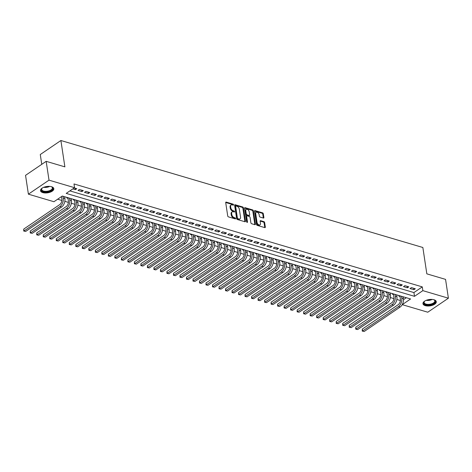 <?xml version="1.0" encoding="UTF-8"?>
<svg xmlns="http://www.w3.org/2000/svg" width="472" height="472" viewBox="0 0 472 472"><rect width="100%" height="100%" fill="white"/><g stroke="black" fill="none" stroke-linecap="round" stroke-linejoin="round"><path stroke-width="0.71" d="M233.552 204.76A0.596 0.372 55.8 0 0 233.026 204.11L226.235 202.099A0.85 0.531 55.8 0 0 225.87 202.14A0.85 0.531 55.8 0 0 225.71 202.653L227.722 215.952A0.85 0.531 55.8 0 0 228.472 216.884L235.262 218.89A0.596 0.372 55.8 0 0 235.103 217.852L234.224 217.592A2.714 1.699 55.8 0 1 231.823 214.624L231.658 213.515A2.714 1.699 55.8 0 1 232.171 211.875A2.714 1.699 55.8 0 1 233.345 211.757L234.218 212.017A0.596 0.372 55.8 0 0 234.065 210.978L233.186 210.718A2.714 1.699 55.8 0 1 230.784 207.751L230.613 206.642A2.714 1.699 55.8 0 1 231.132 205.001A2.714 1.699 55.8 0 1 232.301 204.883L233.18 205.143A0.596 0.372 55.8 0 0 233.552 204.76M232.985 205.084A0.596 0.372 55.8 0 0 232.466 204.488L225.699 202.488M235.062 218.831A0.596 0.372 55.8 0 0 234.549 218.229L233.669 217.97L234.224 217.592M234.023 211.957A0.596 0.372 55.8 0 0 233.504 211.362L232.631 211.102L233.186 210.718M425.284 305.655A6.744 3.192 -8.6 0 1 422.959 303.708A6.744 3.192 -8.6 0 1 426.617 300.18A6.744 3.192 -8.6 0 1 433.974 299.75A6.744 3.192 -8.6 0 1 436.293 301.691A6.744 3.192 -8.6 0 1 432.641 305.225A6.744 3.192 -8.6 0 1 425.284 305.655M42.822 192.617A6.744 3.192 -8.6 0 1 40.498 190.67A6.744 3.192 -8.6 0 1 44.156 187.142A6.744 3.192 -8.6 0 1 51.513 186.711A6.744 3.192 -8.6 0 1 53.832 188.653A6.744 3.192 -8.6 0 1 50.179 192.187A6.744 3.192 -8.6 0 1 42.822 192.617M263.352 218.046A0.85 0.531 55.8 0 0 263.718 218.011A0.85 0.531 55.8 0 0 263.877 217.498L263.311 213.763A0.85 0.531 55.8 0 0 262.562 212.837L255.022 210.606A0.85 0.531 55.8 0 0 254.656 210.648A0.85 0.531 55.8 0 0 254.496 211.161L256.508 224.46A0.85 0.531 55.8 0 0 257.258 225.392L264.798 227.616A0.85 0.531 55.8 0 0 265.164 227.581A0.85 0.531 55.8 0 0 265.323 227.067L264.644 222.56A0.85 0.531 55.8 0 0 263.895 221.633L260.668 220.678A0.85 0.531 55.8 0 0 260.302 220.713A0.85 0.531 55.8 0 0 260.137 221.226L260.479 223.462A2.272 1.422 55.8 0 1 260.042 224.837A2.272 1.422 55.8 0 1 258.278 224.507A2.272 1.422 55.8 0 1 257.057 222.454L255.735 213.698A2.272 1.422 55.8 0 1 256.166 212.323A2.272 1.422 55.8 0 1 257.93 212.654A2.272 1.422 55.8 0 1 259.152 214.707L259.37 216.164A0.85 0.531 55.8 0 0 260.125 217.096L263.352 218.046M28.397 194.169L25.547 175.342L46.167 161.335L64.882 166.864L60.894 140.514L422.853 247.493L426.836 273.843L445.556 279.377L448.4 298.198L427.785 312.21L402.232 304.658L410.587 298.977L62.304 196.039L53.95 201.721L28.397 194.169L49.011 180.156L74.564 187.708L66.204 193.39L414.493 296.327L422.847 290.646L448.4 298.198M46.167 161.335L49.011 180.156M69.891 190.883L413.92 292.563L422.281 286.882L73.992 183.944L74.564 187.708M422.281 286.882L422.847 290.646M243.44 207.892A0.85 0.531 55.8 0 0 242.691 206.966L235.15 204.736A0.85 0.531 55.8 0 0 234.785 204.771A0.85 0.531 55.8 0 0 234.619 205.285L236.631 218.589A0.85 0.531 55.8 0 0 237.387 219.515L244.927 221.746A0.85 0.531 55.8 0 0 245.292 221.71A0.85 0.531 55.8 0 0 245.452 221.197L243.44 207.892L242.885 208.27A0.85 0.531 55.8 0 0 242.13 207.344L234.613 205.119M245.086 207.674L252.626 209.898A0.85 0.531 55.8 0 1 253.375 210.831L255.387 224.129A0.85 0.531 55.8 0 1 255.228 224.642A0.85 0.531 55.8 0 1 254.862 224.684L251.635 223.728A0.85 0.531 55.8 0 1 250.886 222.802L250.066 217.403A0.85 0.531 55.8 0 0 249.316 216.477L247.175 215.846A0.85 0.531 55.8 0 0 246.809 215.881A0.85 0.531 55.8 0 0 246.649 216.394L247.499 222.011A0.596 0.372 55.8 0 1 246.602 221.746L244.561 208.223A0.85 0.531 55.8 0 1 244.72 207.709A0.85 0.531 55.8 0 1 245.086 207.674L244.549 208.034M399.495 295.696L398.869 296.127L400.008 296.463M392.987 293.773L392.356 294.203L393.495 294.54M386.479 291.849L385.848 292.28L386.987 292.616M379.966 289.926L379.335 290.357L380.473 290.693M373.458 288.003L372.827 288.427L373.966 288.764M366.945 286.079L366.319 286.504L367.458 286.84M360.437 284.156L359.806 284.581L360.944 284.917M353.929 282.226L353.298 282.657L354.437 282.993M347.416 280.303L346.784 280.734L347.929 281.07M340.908 278.38L340.277 278.81L341.415 279.147M334.394 276.456L333.769 276.887L334.908 277.223M327.887 274.533L327.255 274.964L328.394 275.3M321.379 272.609L320.748 273.04L321.886 273.377M314.865 270.686L314.234 271.111L315.379 271.447M308.358 268.763L307.726 269.188L308.865 269.524M301.85 266.839L301.219 267.264L302.357 267.6M295.336 264.91L294.705 265.341L295.844 265.677M288.829 262.987L288.197 263.417L289.336 263.754M282.315 261.063L281.69 261.494L282.828 261.83M275.807 259.14L275.176 259.57L276.315 259.907M269.3 257.216L268.668 257.647L269.807 257.983M262.786 255.293L262.155 255.724L263.293 256.06M256.278 253.37L255.647 253.794L256.786 254.131M249.765 251.446L249.139 251.871L250.278 252.207M243.257 249.523L242.626 249.948L243.764 250.284M236.749 247.593L236.118 248.024L237.257 248.36M230.236 245.67L229.604 246.101L230.749 246.437M223.728 243.747L223.097 244.177L224.235 244.514M217.214 241.823L216.589 242.254L217.728 242.59M210.707 239.9L210.075 240.331L211.214 240.667M204.199 237.976L203.568 238.407L204.706 238.743M197.685 236.053L197.054 236.478L198.199 236.814M191.178 234.13L190.546 234.554L191.685 234.891M184.67 232.206L184.039 232.631L185.177 232.967M178.156 230.277L177.525 230.708L178.664 231.044M171.649 228.354L171.017 228.784L172.156 229.121M165.135 226.43L164.51 226.861L165.648 227.197M158.627 224.507L157.996 224.938L159.135 225.274M152.12 222.583L151.488 223.014L152.627 223.35M145.606 220.66L144.975 221.091L146.113 221.427M139.098 218.737L138.467 219.161L139.606 219.498M132.585 216.813L131.959 217.238L133.098 217.574M126.077 214.89L125.446 215.315L126.585 215.651M119.569 212.96L118.938 213.391L120.077 213.727M113.056 211.037L112.424 211.468L113.569 211.804M106.548 209.114L105.917 209.544L107.055 209.881M100.04 207.19L99.409 207.621L100.548 207.957M93.527 205.267L92.895 205.698L94.034 206.034M87.019 203.343L86.388 203.774L87.526 204.11M80.505 201.42L79.88 201.845L81.019 202.181M73.998 199.497L73.366 199.922L74.505 200.258M67.49 197.573L66.859 197.998L67.998 198.334M72.818 188.894L75.396 189.655L76.788 188.712L74.21 187.95M83.302 190.635L79.396 189.478L78.004 190.428L81.91 191.579L83.302 190.635M89.81 192.558L85.904 191.402L84.512 192.352L88.417 193.502L89.81 192.558M96.317 194.482L92.412 193.325L91.019 194.275L94.925 195.432L96.317 194.482M102.831 196.405L98.925 195.255L97.533 196.199L101.439 197.355L102.831 196.405M109.339 198.328L105.433 197.178L104.041 198.122L107.946 199.278L109.339 198.328M115.852 200.252L111.947 199.101L110.554 200.045L114.46 201.202L115.852 200.252M122.36 202.181L118.454 201.025L117.062 201.969L120.968 203.125L122.36 202.181M128.868 204.105L124.962 202.948L123.57 203.892L127.475 205.049L128.868 204.105M135.381 206.028L131.476 204.872L130.083 205.822L133.989 206.972L135.381 206.028M141.889 207.951L137.983 206.795L136.591 207.745L140.497 208.895L141.889 207.951M148.403 209.875L144.497 208.718L143.099 209.668L147.004 210.819L148.403 209.875M154.91 211.798L151.005 210.642L149.612 211.592L153.518 212.748L154.91 211.798M161.418 213.722L157.512 212.571L156.12 213.515L160.026 214.672L161.418 213.722M167.932 215.645L164.026 214.494L162.633 215.438L166.539 216.595L167.932 215.645M174.439 217.568L170.534 216.418L169.141 217.362L173.047 218.518L174.439 217.568M180.953 219.498L177.041 218.341L175.649 219.285L179.555 220.442L180.953 219.498M187.461 221.421L183.555 220.265L182.162 221.209L186.068 222.365L187.461 221.421M193.968 223.344L190.063 222.188L188.67 223.138L192.576 224.288L193.968 223.344M200.482 225.268L196.576 224.112L195.184 225.061L199.09 226.212L200.482 225.268M206.99 227.191L203.084 226.035L201.691 226.985L205.597 228.135L206.99 227.191M213.497 229.115L209.592 227.958L208.199 228.908L212.105 230.065L213.497 229.115M220.011 231.038L216.105 229.888L214.713 230.832L218.619 231.988L220.011 231.038M226.519 232.962L222.613 231.811L221.22 232.755L225.126 233.911L226.519 232.962M233.032 234.885L229.126 233.734L227.728 234.678L231.64 235.835L233.032 234.885M239.54 236.814L235.634 235.658L234.242 236.602L238.148 237.758L239.54 236.814M246.048 238.738L242.142 237.581L240.749 238.525L244.655 239.682L246.048 238.738M252.561 240.661L248.655 239.505L247.263 240.454L251.169 241.605L252.561 240.661M259.069 242.584L255.163 241.428L253.771 242.378L257.677 243.528L259.069 242.584M265.583 244.508L261.677 243.351L260.278 244.301L264.184 245.452L265.583 244.508M272.09 246.431L268.185 245.275L266.792 246.225L270.698 247.381L272.09 246.431M278.598 248.355L274.692 247.204L273.3 248.148L277.206 249.304L278.598 248.355M285.112 250.278L281.206 249.127L279.813 250.071L283.719 251.228L285.112 250.278M291.619 252.201L287.713 251.051L286.321 251.995L290.227 253.151L291.619 252.201M298.127 254.131L294.221 252.974L292.829 253.918L296.735 255.075L298.127 254.131M304.641 256.054L300.735 254.898L299.342 255.842L303.248 256.998L304.641 256.054M311.148 257.977L307.243 256.821L305.85 257.771L309.756 258.921L311.148 257.977M317.662 259.901L313.756 258.745L312.364 259.694L316.269 260.845L317.662 259.901M324.17 261.824L320.264 260.668L318.871 261.618L322.777 262.768L324.17 261.824M330.677 263.748L326.772 262.591L325.379 263.541L329.285 264.698L330.677 263.748M337.191 265.671L333.285 264.521L331.893 265.465L335.798 266.621L337.191 265.671M343.699 267.594L339.793 266.444L338.4 267.388L342.306 268.544L343.699 267.594M350.212 269.518L346.306 268.367L344.908 269.311L348.814 270.468L350.212 269.518M356.72 271.447L352.814 270.291L351.422 271.235L355.327 272.391L356.72 271.447M363.228 273.371L359.322 272.214L357.929 273.158L361.835 274.315L363.228 273.371M369.741 275.294L365.835 274.138L364.443 275.087L368.349 276.238L369.741 275.294M376.249 277.217L372.343 276.061L370.951 277.011L374.856 278.161L376.249 277.217M382.762 279.141L378.857 277.984L377.458 278.934L381.364 280.085L382.762 279.141M389.27 281.064L385.364 279.908L383.972 280.858L387.878 282.014L389.27 281.064M395.778 282.988L391.872 281.837L390.48 282.781L394.385 283.938L395.778 282.988M402.291 284.911L398.386 283.76L396.993 284.704L400.899 285.861L402.291 284.911M408.799 286.834L404.893 285.684L403.501 286.628L407.407 287.784L408.799 286.834M410.009 288.551L413.914 289.708L415.307 288.764L411.401 287.607L410.009 288.551M57.637 199.213L61.897 200.47M64.847 201.343L68.41 202.399M71.355 203.267L74.918 204.323M77.862 205.19L81.432 206.246M84.376 207.114L87.939 208.17M90.884 209.037L94.447 210.093M97.397 210.966L100.961 212.017M103.905 212.89L107.468 213.94M110.413 214.813L113.982 215.863M116.926 216.737L120.49 217.787M123.434 218.66L126.997 219.716M129.947 220.583L133.511 221.639M136.455 222.507L140.019 223.563M142.963 224.43L146.526 225.486M149.476 226.353L153.04 227.41M155.984 228.283L159.548 229.333M162.492 230.206L166.061 231.256M169.005 232.13L172.569 233.18M175.513 234.053L179.077 235.103M182.027 235.976L185.59 237.032M188.535 237.9L192.098 238.956M195.042 239.823L198.612 240.879M201.556 241.747L205.119 242.803M208.063 243.67L211.627 244.726M214.577 245.599L218.141 246.649M221.085 247.523L224.648 248.573M227.593 249.446L231.162 250.496M234.106 251.369L237.67 252.42M240.614 253.293L244.177 254.349M247.127 255.216L250.691 256.272M253.635 257.14L257.199 258.196M260.143 259.063L263.706 260.119M266.656 260.986L270.22 262.043M273.164 262.916L276.728 263.966M279.672 264.839L283.241 265.889M286.185 266.763L289.749 267.813M292.693 268.686L296.257 269.736M299.207 270.609L302.77 271.665M305.714 272.533L309.278 273.589M312.222 274.456L315.792 275.512M318.736 276.38L322.299 277.436M325.243 278.303L328.807 279.359M331.757 280.232L335.321 281.282M338.265 282.156L341.828 283.206M344.772 284.079L348.342 285.129M351.286 286.002L354.85 287.053M357.794 287.926L361.357 288.982M364.307 289.849L367.871 290.905M370.815 291.773L374.379 292.829M377.323 293.696L380.886 294.752M383.836 295.62L387.4 296.676M390.344 297.549L393.908 298.599M396.852 299.472L400.421 300.522M403.507 299.637L406.333 297.72M60.894 140.514L40.279 154.527L41.76 164.327M413.92 292.563L414.493 296.327M75.396 189.655L75.184 188.234M81.91 191.579L81.691 190.157M88.417 193.502L88.205 192.08M94.925 195.432L94.713 194.01M101.439 197.355L101.22 195.933M107.946 199.278L107.734 197.857M114.46 201.202L114.242 199.78M120.968 203.125L120.749 201.703M127.475 205.049L127.263 203.627M133.989 206.972L133.771 205.55M140.497 208.895L140.284 207.473M147.004 210.819L146.792 209.397M153.518 212.748L153.3 211.326M160.026 214.672L159.813 213.25M166.539 216.595L166.321 215.173M173.047 218.518L172.835 217.096M179.555 220.442L179.342 219.02M186.068 222.365L185.85 220.943M192.576 224.288L192.364 222.867M199.09 226.212L198.871 224.79M205.597 228.135L205.385 226.713M212.105 230.065L211.893 228.643M218.619 231.988L218.4 230.566M225.126 233.911L224.914 232.489M231.64 235.835L231.422 234.413M238.148 237.758L237.929 236.336M244.655 239.682L244.443 238.26M251.169 241.605L250.951 240.183M257.677 243.528L257.464 242.107M264.184 245.452L263.972 244.03M270.698 247.381L270.48 245.959M277.206 249.304L276.993 247.883M283.719 251.228L283.501 249.806M290.227 253.151L290.014 251.729M296.735 255.075L296.522 253.653M303.248 256.998L303.03 255.576M309.756 258.921L309.543 257.5M316.269 260.845L316.051 259.423M322.777 262.768L322.559 261.346M329.285 264.698L329.072 263.276M335.798 266.621L335.58 265.199M342.306 268.544L342.094 267.123M348.814 270.468L348.601 269.046M355.327 272.391L355.109 270.969M361.835 274.315L361.623 272.893M368.349 276.238L368.13 274.816M374.856 278.161L374.644 276.739M381.364 280.085L381.152 278.663M387.878 282.014L387.659 280.592M394.385 283.938L394.173 282.516M400.899 285.861L400.681 284.439M407.407 287.784L407.194 286.362M413.914 289.708L413.702 288.286M231.132 205.001L230.578 205.379A2.714 1.699 55.8 0 0 230.059 207.019L230.613 206.642M232.631 211.102A2.714 1.699 55.8 0 1 230.224 208.128L230.059 207.019M232.171 211.875L231.616 212.252A2.714 1.699 55.8 0 0 231.097 213.893L231.658 213.515M233.669 217.97A2.714 1.699 55.8 0 1 231.268 215.002L231.097 213.893M244.903 221.74A0.85 0.531 55.8 0 0 244.897 221.575L242.885 208.27M236.012 205.981A0.596 0.372 55.8 0 0 235.64 206.364L237.404 218.04A0.596 0.372 55.8 0 0 237.929 218.689L238.856 218.961A2.714 1.699 55.8 0 0 240.024 218.843A2.714 1.699 55.8 0 0 240.543 217.203L239.339 209.22A2.714 1.699 55.8 0 0 236.938 206.252L236.012 205.981M235.451 206.358A0.596 0.372 55.8 0 0 235.085 206.742L235.64 206.364M240.024 218.843L239.469 219.22A2.714 1.699 55.8 0 1 238.301 219.344L237.375 219.067A0.596 0.372 55.8 0 1 236.85 218.418L235.085 206.742M244.549 208.058L252.072 210.282L252.626 209.898M254.839 224.672A0.85 0.531 55.8 0 0 254.833 224.507L252.821 211.208A0.85 0.531 55.8 0 0 252.072 210.282M246.809 215.881L246.254 216.259A0.85 0.531 55.8 0 0 246.095 216.772L246.927 222.288M249.222 211.804A2.272 1.422 55.8 0 0 248.001 209.751A2.272 1.422 55.8 0 0 246.237 209.426A2.272 1.422 55.8 0 0 245.8 210.795L246.272 213.881A0.85 0.531 55.8 0 0 247.021 214.807L249.163 215.444A0.85 0.531 55.8 0 0 249.529 215.403A0.85 0.531 55.8 0 0 249.688 214.89L249.222 211.804M246.237 209.426L245.682 209.804A2.272 1.422 55.8 0 0 245.245 211.173L245.8 210.795M249.529 215.403L248.968 215.787A0.85 0.531 55.8 0 1 248.602 215.822L246.461 215.191A0.85 0.531 55.8 0 1 245.711 214.258L245.245 211.173M256.166 212.323L255.612 212.701A2.272 1.422 55.8 0 0 255.175 214.076L255.735 213.698M260.042 224.837L259.488 225.215A2.272 1.422 55.8 0 1 257.718 224.884A2.272 1.422 55.8 0 1 256.502 222.831L255.175 214.076M264.774 227.61A0.85 0.531 55.8 0 0 264.768 227.445L264.084 222.937A0.85 0.531 55.8 0 0 263.335 222.011L260.131 221.061M263.329 218.04A0.85 0.531 55.8 0 0 263.323 217.875L262.757 214.146A0.85 0.531 55.8 0 0 262.007 213.214L254.485 210.996L255.022 210.606M61.513 196.576L61.879 199.007A4.325 2.679 106.5 0 1 59.661 204.665L23.753 229.073L24.037 230.955L59.95 206.547A6.484 4.012 -73.5 0 0 63.272 198.063L62.994 196.246M25.665 231.433L23.712 231.026L25.665 231.433L61.572 207.031A6.484 4.012 -73.5 0 0 64.9 198.541L64.623 196.724M23.712 231.026L23.753 229.073M51.194 186.623A5.835 2.761 -8.6 0 1 51.719 186.859A5.835 2.761 -8.6 0 1 51.023 190.635A5.835 2.761 -8.6 0 1 43.312 191.614A5.835 2.761 -8.6 0 1 41.99 188.328A5.835 2.761 -8.6 0 1 42.421 187.95M42.161 188.169A5.404 2.555 171.4 0 0 41.678 189.49A5.404 2.555 171.4 0 0 43.536 191.054A5.404 2.555 171.4 0 0 49.43 190.706A5.404 2.555 171.4 0 0 52.362 187.874A5.404 2.555 171.4 0 0 51.507 186.753M40.492 190.257A6.696 3.168 171.4 0 0 42.757 191.998A6.696 3.168 171.4 0 0 49.879 191.632A6.696 3.168 171.4 0 0 53.714 188.257M433.656 299.661A5.835 2.761 -8.6 0 1 434.181 299.897A5.835 2.761 -8.6 0 1 435.225 301.944A5.835 2.761 -8.6 0 1 428.476 304.959A5.835 2.761 -8.6 0 1 423.85 302.251A5.835 2.761 -8.6 0 1 424.452 301.366A5.835 2.761 -8.6 0 1 424.883 300.988M424.623 301.207A5.404 2.555 171.4 0 0 424.216 301.868A5.404 2.555 171.4 0 0 424.139 302.528A5.404 2.555 171.4 0 0 429.178 304.334A5.404 2.555 171.4 0 0 434.747 301.578A5.404 2.555 171.4 0 0 434.824 300.918A5.404 2.555 171.4 0 0 433.969 299.791M422.953 303.295A6.696 3.168 171.4 0 0 429.373 305.319A6.696 3.168 171.4 0 0 436.069 301.921A6.696 3.168 171.4 0 0 436.181 301.295M67.897 197.691L68.387 200.93A4.325 2.679 106.5 0 1 66.174 206.588L30.261 230.997L30.544 232.879L66.458 208.471A6.484 4.012 -73.5 0 0 69.785 199.986L69.508 198.169M32.173 233.357L30.226 232.95L32.173 233.357L68.086 208.954A6.484 4.012 -73.5 0 0 71.408 200.47L71.136 198.647M30.226 232.95L30.261 230.997M74.411 199.615L74.9 202.86A4.325 2.679 106.5 0 1 72.682 208.518L36.769 232.92L37.058 234.802L72.965 210.4A6.484 4.012 -73.5 0 0 76.293 201.91L76.016 200.093M38.68 235.28L36.733 234.873L38.68 235.28L74.594 210.878A6.484 4.012 -73.5 0 0 77.921 202.394L77.644 200.57M36.733 234.873L36.769 232.92M80.918 201.538L81.408 204.783A4.325 2.679 106.5 0 1 79.19 210.441L43.282 234.844L43.566 236.726L79.479 212.323A6.484 4.012 -73.5 0 0 82.801 203.833L82.529 202.016M45.194 237.204L43.241 236.797L45.194 237.204L81.107 212.801A6.484 4.012 -73.5 0 0 84.429 204.317L84.158 202.494M43.241 236.797L43.282 234.844M87.426 203.467L87.922 206.707A4.325 2.679 106.5 0 1 85.703 212.365L49.79 236.767L50.073 238.649L85.987 214.247A6.484 4.012 -73.5 0 0 89.314 205.757L89.037 203.939M51.702 239.133L49.755 238.72L51.702 239.133L87.615 214.725A6.484 4.012 -73.5 0 0 90.943 206.24L90.665 204.423M49.755 238.72L49.79 236.767M93.94 205.391L94.43 208.63A4.325 2.679 106.5 0 1 92.211 214.288L56.298 238.69L56.587 240.572L92.494 216.17A6.484 4.012 -73.5 0 0 95.822 207.68L95.545 205.863M58.215 241.056L56.262 240.643L58.215 241.056L94.123 216.648A6.484 4.012 -73.5 0 0 97.45 208.164L97.173 206.347M56.262 240.643L56.298 238.69M100.447 207.314L100.937 210.553A4.325 2.679 106.5 0 1 98.725 216.211L62.811 240.614L63.095 242.496L99.008 218.093A6.484 4.012 -73.5 0 0 102.33 209.609L102.058 207.786M64.723 242.98L62.776 242.567L64.723 242.98L100.636 218.577A6.484 4.012 -73.5 0 0 103.958 210.087L103.687 208.27M62.776 242.567L62.811 240.614M106.961 209.238L107.451 212.477A4.325 2.679 106.5 0 1 105.232 218.135L69.319 242.537L69.608 244.419L105.516 220.017A6.484 4.012 -73.5 0 0 108.843 211.533L108.566 209.71M71.231 244.903L69.284 244.496L71.231 244.903L107.144 220.501A6.484 4.012 -73.5 0 0 110.472 212.011L110.194 210.193M69.284 244.496L69.319 242.537M113.469 211.161L113.959 214.4A4.325 2.679 106.5 0 1 111.74 220.058L75.833 244.461L76.116 246.343L112.029 221.94A6.484 4.012 -73.5 0 0 115.351 213.456L115.079 211.639M77.744 246.827L75.791 246.419L77.744 246.827L113.658 222.424A6.484 4.012 -73.5 0 0 116.979 213.934L116.702 212.117M75.791 246.419L75.833 244.461M119.976 213.084L120.472 216.323A4.325 2.679 106.5 0 1 118.254 221.982L82.34 246.39L82.624 248.272L118.537 223.864A6.484 4.012 -73.5 0 0 121.865 215.38L121.587 213.562M84.252 248.75L82.305 248.343L84.252 248.75L120.165 224.347A6.484 4.012 -73.5 0 0 123.487 215.857L123.216 214.04M82.305 248.343L82.34 246.39M126.49 215.008L126.98 218.247A4.325 2.679 106.5 0 1 124.761 223.905L88.848 248.313L89.137 250.195L125.045 225.787A6.484 4.012 -73.5 0 0 128.372 217.303L128.095 215.486M90.766 250.673L88.813 250.266L90.766 250.673L126.673 226.271A6.484 4.012 -73.5 0 0 130.001 217.787L129.723 215.964M88.813 250.266L88.848 248.313M132.998 216.931L133.487 220.176A4.325 2.679 106.5 0 1 131.275 225.834L95.362 250.237L95.645 252.119L131.558 227.716A6.484 4.012 -73.5 0 0 134.88 219.226L134.608 217.409M97.273 252.597L95.326 252.19L97.273 252.597L133.187 228.194A6.484 4.012 -73.5 0 0 136.508 219.71L136.237 217.887M95.326 252.19L95.362 250.237M139.511 218.855L140.001 222.1A4.325 2.679 106.5 0 1 137.783 227.758L101.869 252.16L102.153 254.042L138.066 229.64A6.484 4.012 -73.5 0 0 141.393 221.15L141.116 219.332M103.781 254.52L101.834 254.113L103.781 254.52L139.694 230.118A6.484 4.012 -73.5 0 0 143.022 221.633L142.745 219.816M101.834 254.113L101.869 252.16M146.019 220.784L146.509 224.023A4.325 2.679 106.5 0 1 144.29 229.681L108.383 254.083L108.666 255.966L144.579 231.563A6.484 4.012 -73.5 0 0 147.901 223.073L147.63 221.256M110.295 256.449L108.342 256.036L110.295 256.449L146.202 232.041A6.484 4.012 -73.5 0 0 149.53 223.557L149.252 221.74M108.342 256.036L108.383 254.083M152.527 222.707L153.017 225.946A4.325 2.679 106.5 0 1 150.804 231.605L114.891 256.007L115.174 257.889L151.087 233.487A6.484 4.012 -73.5 0 0 154.415 224.996L154.137 223.179M116.802 258.373L114.855 257.96L116.802 258.373L152.716 233.964A6.484 4.012 -73.5 0 0 156.037 225.48L155.766 223.663M114.855 257.96L114.891 256.007M159.04 224.631L159.53 227.87A4.325 2.679 106.5 0 1 157.312 233.528L121.398 257.93L121.688 259.812L157.595 235.41A6.484 4.012 -73.5 0 0 160.922 226.926L160.645 225.103M123.31 260.296L121.363 259.883L123.31 260.296L159.223 235.894A6.484 4.012 -73.5 0 0 162.551 227.404L162.274 225.587M121.363 259.883L121.398 257.93M165.548 226.554L166.038 229.793A4.325 2.679 106.5 0 1 163.825 235.451L127.912 259.854L128.195 261.736L164.108 237.333A6.484 4.012 -73.5 0 0 167.43 228.849L167.159 227.026M129.824 262.22L127.877 261.812L129.824 262.22L165.737 237.817A6.484 4.012 -73.5 0 0 169.059 229.327L168.787 227.51M127.877 261.812L127.912 259.854M172.062 228.477L172.551 231.717A4.325 2.679 106.5 0 1 170.333 237.375L134.42 261.777L134.703 263.659L170.616 239.257A6.484 4.012 -73.5 0 0 173.944 230.773L173.667 228.955M136.331 264.143L134.384 263.736L136.331 264.143L172.245 239.741A6.484 4.012 -73.5 0 0 175.572 231.25L175.295 229.433M134.384 263.736L134.42 261.777M178.569 230.401L179.059 233.64A4.325 2.679 106.5 0 1 176.841 239.298L140.933 263.706L141.216 265.588L177.13 241.18A6.484 4.012 -73.5 0 0 180.452 232.696L180.174 230.879M142.845 266.066L140.892 265.659L142.845 266.066L178.752 241.664A6.484 4.012 -73.5 0 0 182.08 233.174L181.803 231.357M140.892 265.659L140.933 263.706M185.077 232.324L185.567 235.563A4.325 2.679 106.5 0 1 183.354 241.221L147.441 265.63L147.724 267.512L183.637 243.104A6.484 4.012 -73.5 0 0 186.959 234.619L186.688 232.802M149.353 267.99L147.406 267.583L149.353 267.99L185.266 243.587A6.484 4.012 -73.5 0 0 188.588 235.103L188.316 233.28M147.406 267.583L147.441 265.63M191.591 234.248L192.08 237.493A4.325 2.679 106.5 0 1 189.862 243.151L153.949 267.553L154.238 269.435L190.145 245.033A6.484 4.012 -73.5 0 0 193.473 236.543L193.195 234.726M155.86 269.913L153.913 269.506L155.86 269.913L191.774 245.511A6.484 4.012 -73.5 0 0 195.101 237.027L194.824 235.203M153.913 269.506L153.949 267.553M198.098 236.171L198.588 239.416A4.325 2.679 106.5 0 1 196.37 245.074L160.462 269.477L160.745 271.359L196.659 246.956A6.484 4.012 -73.5 0 0 199.98 238.466L199.709 236.649M162.374 271.837L160.421 271.43L162.374 271.837L198.287 247.434A6.484 4.012 -73.5 0 0 201.609 238.95L201.332 237.133M160.421 271.43L160.462 269.477M204.606 238.1L205.102 241.339A4.325 2.679 106.5 0 1 202.883 246.998L166.97 271.4L167.253 273.282L203.167 248.88A6.484 4.012 -73.5 0 0 206.494 240.39L206.217 238.572M168.882 273.766L166.935 273.353L168.882 273.766L204.795 249.358A6.484 4.012 -73.5 0 0 208.123 240.873L207.845 239.056M166.935 273.353L166.97 271.4M211.12 240.024L211.609 243.263A4.325 2.679 106.5 0 1 209.391 248.921L173.478 273.323L173.767 275.205L209.674 250.803A6.484 4.012 -73.5 0 0 213.002 242.313L212.725 240.496M175.395 275.689L173.442 275.276L175.395 275.689L211.303 251.281A6.484 4.012 -73.5 0 0 214.63 242.797L214.353 240.98M173.442 275.276L173.478 273.323M217.627 241.947L218.117 245.186A4.325 2.679 106.5 0 1 215.905 250.844L179.991 275.247L180.274 277.129L216.188 252.726A6.484 4.012 -73.5 0 0 219.51 244.242L219.238 242.419M181.903 277.613L179.956 277.2L181.903 277.613L217.816 253.21A6.484 4.012 -73.5 0 0 221.138 244.72L220.867 242.903M179.956 277.2L179.991 275.247M224.141 243.871L224.631 247.11A4.325 2.679 106.5 0 1 222.412 252.768L186.499 277.17L186.782 279.052L222.695 254.65A6.484 4.012 -73.5 0 0 226.023 246.166L225.746 244.343M188.411 279.536L186.464 279.129L188.411 279.536L224.324 255.134A6.484 4.012 -73.5 0 0 227.651 246.644L227.374 244.826M186.464 279.129L186.499 277.17M230.649 245.794L231.138 249.033A4.325 2.679 106.5 0 1 228.92 254.691L193.013 279.094L193.296 280.976L229.209 256.573A6.484 4.012 -73.5 0 0 232.531 248.089L232.259 246.272M194.924 281.459L192.971 281.052L194.924 281.459L230.832 257.057A6.484 4.012 -73.5 0 0 234.159 248.567L233.882 246.75M192.971 281.052L193.013 279.094M237.156 247.717L237.646 250.957A4.325 2.679 106.5 0 1 235.434 256.615L199.52 281.023L199.803 282.905L235.717 258.497A6.484 4.012 -73.5 0 0 239.044 250.012L238.767 248.195M201.432 283.383L199.485 282.976L201.432 283.383L237.345 258.981A6.484 4.012 -73.5 0 0 240.667 250.49L240.395 248.673M199.485 282.976L199.52 281.023M243.67 249.641L244.16 252.88A4.325 2.679 106.5 0 1 241.941 258.538L206.028 282.946L206.317 284.828L242.225 260.42A6.484 4.012 -73.5 0 0 245.552 251.936L245.275 250.119M207.945 285.306L205.993 284.899L207.945 285.306L243.853 260.904A6.484 4.012 -73.5 0 0 247.18 252.42L246.903 250.597M205.993 284.899L206.028 282.946M250.178 251.564L250.667 254.809A4.325 2.679 106.5 0 1 248.455 260.467L212.542 284.87L212.825 286.752L248.738 262.349A6.484 4.012 -73.5 0 0 252.06 253.859L251.788 252.042M214.453 287.23L212.506 286.823L214.453 287.23L250.367 262.827A6.484 4.012 -73.5 0 0 253.688 254.343L253.417 252.52M212.506 286.823L212.542 284.87M256.691 253.488L257.181 256.733A4.325 2.679 106.5 0 1 254.963 262.391L219.049 286.793L219.332 288.675L255.246 264.273A6.484 4.012 -73.5 0 0 258.573 255.783L258.296 253.965M220.961 289.153L219.014 288.746L220.961 289.153L256.874 264.751A6.484 4.012 -73.5 0 0 260.202 256.267L259.924 254.449M219.014 288.746L219.049 286.793M263.199 255.417L263.689 258.656A4.325 2.679 106.5 0 1 261.47 264.314L225.563 288.716L225.846 290.599L261.759 266.196A6.484 4.012 -73.5 0 0 265.081 257.706L264.81 255.889M227.475 291.082L225.522 290.669L227.475 291.082L263.382 266.674A6.484 4.012 -73.5 0 0 266.709 258.19L266.432 256.373M225.522 290.669L225.563 288.716M269.707 257.34L270.196 260.579A4.325 2.679 106.5 0 1 267.984 266.238L232.071 290.64L232.354 292.522L268.267 268.12A6.484 4.012 -73.5 0 0 271.595 259.635L271.317 257.812M233.982 293.006L232.035 292.593L233.982 293.006L269.895 268.597A6.484 4.012 -73.5 0 0 273.217 260.113L272.946 258.296M232.035 292.593L232.071 290.64M276.22 259.264L276.71 262.503A4.325 2.679 106.5 0 1 274.492 268.161L238.578 292.563L238.867 294.445L274.775 270.043A6.484 4.012 -73.5 0 0 278.102 261.559L277.825 259.736M240.49 294.929L238.543 294.516L240.49 294.929L276.403 270.527A6.484 4.012 -73.5 0 0 279.731 262.037L279.453 260.219M238.543 294.516L238.578 292.563M282.728 261.187L283.218 264.426A4.325 2.679 106.5 0 1 280.999 270.084L245.092 294.487L245.375 296.369L281.288 271.966A6.484 4.012 -73.5 0 0 284.61 263.482L284.339 261.659M247.003 296.853L245.051 296.445L247.003 296.853L282.917 272.45A6.484 4.012 -73.5 0 0 286.238 263.96L285.967 262.143M245.051 296.445L245.092 294.487M289.242 263.111L289.731 266.35A4.325 2.679 106.5 0 1 287.513 272.008L251.6 296.41L251.883 298.292L287.796 273.89A6.484 4.012 -73.5 0 0 291.124 265.406L290.846 263.588M253.511 298.776L251.564 298.369L253.511 298.776L289.424 274.374A6.484 4.012 -73.5 0 0 292.752 265.883L292.475 264.066M251.564 298.369L251.6 296.41M295.749 265.034L296.239 268.273A4.325 2.679 106.5 0 1 294.021 273.931L258.113 298.339L258.396 300.221L294.31 275.813A6.484 4.012 -73.5 0 0 297.631 267.329L297.354 265.512M260.025 300.699L258.072 300.292L260.025 300.699L295.932 276.297A6.484 4.012 -73.5 0 0 299.26 267.807L298.982 265.99M258.072 300.292L258.113 298.339M302.257 266.957L302.747 270.202A4.325 2.679 106.5 0 1 300.534 275.854L264.621 300.263L264.904 302.145L300.817 277.737A6.484 4.012 -73.5 0 0 304.139 269.252L303.868 267.435M266.532 302.623L264.585 302.216L266.532 302.623L302.446 278.22A6.484 4.012 -73.5 0 0 305.767 269.736L305.496 267.913M264.585 302.216L264.621 300.263M308.771 268.881L309.26 272.126A4.325 2.679 106.5 0 1 307.042 277.784L271.129 302.186L271.418 304.068L307.325 279.666A6.484 4.012 -73.5 0 0 310.653 271.176L310.375 269.359M273.04 304.546L271.093 304.139L273.04 304.546L308.953 280.144A6.484 4.012 -73.5 0 0 312.281 271.66L312.004 269.837M271.093 304.139L271.129 302.186M315.278 270.804L315.768 274.049A4.325 2.679 106.5 0 1 313.55 279.707L277.642 304.11L277.925 305.992L313.839 281.589A6.484 4.012 -73.5 0 0 317.16 273.099L316.889 271.282M279.554 306.47L277.601 306.062L279.554 306.47L315.467 282.067A6.484 4.012 -73.5 0 0 318.789 273.583L318.512 271.766M277.601 306.062L277.642 304.11M321.786 272.733L322.282 275.972A4.325 2.679 106.5 0 1 320.063 281.631L284.15 306.033L284.433 307.915L320.346 283.513A6.484 4.012 -73.5 0 0 323.674 275.023L323.397 273.205M286.062 308.399L284.114 307.986L286.062 308.399L321.975 283.991A6.484 4.012 -73.5 0 0 325.296 275.506L325.025 273.689M284.114 307.986L284.15 306.033M328.3 274.657L328.789 277.896A4.325 2.679 106.5 0 1 326.571 283.554L290.658 307.956L290.947 309.838L326.854 285.436A6.484 4.012 -73.5 0 0 330.182 276.952L329.904 275.129M292.575 310.322L290.622 309.909L292.575 310.322L328.482 285.914A6.484 4.012 -73.5 0 0 331.81 277.43L331.533 275.613M290.622 309.909L290.658 307.956M334.807 276.58L335.297 279.819A4.325 2.679 106.5 0 1 333.084 285.477L297.171 309.88L297.454 311.762L333.368 287.359A6.484 4.012 -73.5 0 0 336.689 278.875L336.418 277.052M299.083 312.246L297.136 311.833L299.083 312.246L334.996 287.843A6.484 4.012 -73.5 0 0 338.318 279.353L338.046 277.536M297.136 311.833L297.171 309.88M341.321 278.504L341.811 281.743A4.325 2.679 106.5 0 1 339.592 287.401L303.679 311.803L303.962 313.685L339.875 289.283A6.484 4.012 -73.5 0 0 343.203 280.799L342.926 278.976M305.591 314.169L303.643 313.762L305.591 314.169L341.504 289.767A6.484 4.012 -73.5 0 0 344.831 281.277L344.554 279.459M303.643 313.762L303.679 311.803M347.829 280.427L348.318 283.666A4.325 2.679 106.5 0 1 346.1 289.324L310.192 313.727L310.476 315.609L346.389 291.206A6.484 4.012 -73.5 0 0 349.711 282.722L349.439 280.905M312.104 316.092L310.151 315.685L312.104 316.092L348.012 291.69A6.484 4.012 -73.5 0 0 351.339 283.2L351.062 281.383M310.151 315.685L310.192 313.727M354.336 282.35L354.826 285.589A4.325 2.679 106.5 0 1 352.613 291.248L316.7 315.656L316.983 317.538L352.897 293.13A6.484 4.012 -73.5 0 0 356.224 284.645L355.947 282.828M318.612 318.016L316.665 317.609L318.612 318.016L354.525 293.613A6.484 4.012 -73.5 0 0 357.847 285.123L357.575 283.306M316.665 317.609L316.7 315.656M360.85 284.274L361.34 287.519A4.325 2.679 106.5 0 1 359.121 293.171L323.208 317.579L323.497 319.461L359.404 295.053A6.484 4.012 -73.5 0 0 362.732 286.569L362.455 284.752M325.119 319.939L323.172 319.532L325.119 319.939L361.033 295.537A6.484 4.012 -73.5 0 0 364.36 287.053L364.083 285.23M323.172 319.532L323.208 317.579M367.358 286.197L367.847 289.442A4.325 2.679 106.5 0 1 365.635 295.1L329.721 319.503L330.005 321.385L365.918 296.982A6.484 4.012 -73.5 0 0 369.24 288.492L368.968 286.675M331.633 321.863L329.686 321.456L331.633 321.863L367.546 297.46A6.484 4.012 -73.5 0 0 370.868 288.976L370.597 287.153M329.686 321.456L329.721 319.503M373.871 288.121L374.361 291.366A4.325 2.679 106.5 0 1 372.142 297.024L336.229 321.426L336.512 323.308L372.426 298.906A6.484 4.012 -73.5 0 0 375.753 290.416L375.476 288.598M338.141 323.786L336.194 323.379L338.141 323.786L374.054 299.384A6.484 4.012 -73.5 0 0 377.382 290.899L377.104 289.082M336.194 323.379L336.229 321.426M380.379 290.05L380.869 293.289A4.325 2.679 106.5 0 1 378.65 298.947L342.743 323.349L343.026 325.232L378.939 300.829A6.484 4.012 -73.5 0 0 382.261 292.339L381.99 290.522M344.654 325.715L342.702 325.302L344.654 325.715L380.562 301.307A6.484 4.012 -73.5 0 0 383.889 292.823L383.612 291.006M342.702 325.302L342.743 323.349M386.887 291.973L387.376 295.212A4.325 2.679 106.5 0 1 385.164 300.87L349.25 325.273L349.534 327.155L385.447 302.753A6.484 4.012 -73.5 0 0 388.775 294.268L388.497 292.445M351.162 327.639L349.215 327.226L351.162 327.639L387.075 303.231A6.484 4.012 -73.5 0 0 390.397 294.746L390.126 292.929M349.215 327.226L349.25 325.273M393.4 293.897L393.89 297.136A4.325 2.679 106.5 0 1 391.671 302.794L355.758 327.196L356.047 329.078L391.955 304.676A6.484 4.012 -73.5 0 0 395.282 296.192L395.005 294.369M357.67 329.562L355.723 329.149L357.67 329.562L393.583 305.16A6.484 4.012 -73.5 0 0 396.911 296.67L396.633 294.852M355.723 329.149L355.758 327.196M399.908 295.82L400.398 299.059A4.325 2.679 106.5 0 1 398.179 304.717L362.272 329.12L362.555 331.002L398.468 306.599A6.484 4.012 -73.5 0 0 401.79 298.115L401.519 296.292M364.183 331.486L362.231 331.078L364.183 331.486L400.097 307.083A6.484 4.012 -73.5 0 0 403.418 298.593L403.147 296.776M362.231 331.078L362.272 329.12M232.466 204.488L233.026 204.11M234.549 218.229L235.103 217.852M233.504 211.362L234.065 210.978M230.224 208.128L230.784 207.751M231.268 215.002L231.823 214.624M225.699 202.464L226.235 202.099M244.897 221.575L245.452 221.197M234.613 205.096L235.15 204.736M242.13 207.344L242.691 206.966M236.85 218.418L237.404 218.04M237.375 219.067L237.929 218.689M238.301 219.344L238.856 218.961M252.821 211.208L253.375 210.831M254.833 224.507L255.387 224.129M246.095 216.772L246.649 216.394M247.009 222.341L247.499 222.011M245.711 214.258L246.272 213.881M246.461 215.191L247.021 214.807M248.602 215.822L249.163 215.444M256.502 222.831L257.057 222.454M260.131 221.043L260.668 220.678M263.335 222.011L263.895 221.633M264.084 222.937L264.644 222.56M264.768 227.445L265.323 227.067M262.007 213.214L262.562 212.837M262.757 214.146L263.311 213.763M263.323 217.875L263.877 217.498M63.272 198.063L64.9 198.541M59.95 206.547L61.572 207.031M49.755 186.393A5.404 2.555 -8.6 0 1 43.725 187.307M44.734 186.947A5.227 2.472 171.4 0 0 48.687 186.352M432.216 299.431A5.404 2.555 -8.6 0 1 426.186 300.345M427.195 299.986A5.227 2.472 171.4 0 0 431.148 299.39M69.785 199.986L71.408 200.47M66.458 208.471L68.086 208.954M76.293 201.91L77.921 202.394M72.965 210.4L74.594 210.878M82.801 203.833L84.429 204.317M79.479 212.323L81.107 212.801M89.314 205.757L90.943 206.24M85.987 214.247L87.615 214.725M95.822 207.68L97.45 208.164M92.494 216.17L94.123 216.648M102.33 209.609L103.958 210.087M99.008 218.093L100.636 218.577M108.843 211.533L110.472 212.011M105.516 220.017L107.144 220.501M115.351 213.456L116.979 213.934M112.029 221.94L113.658 222.424M121.865 215.38L123.487 215.857M118.537 223.864L120.165 224.347M128.372 217.303L130.001 217.787M125.045 225.787L126.673 226.271M134.88 219.226L136.508 219.71M131.558 227.716L133.187 228.194M141.393 221.15L143.022 221.633M138.066 229.64L139.694 230.118M147.901 223.073L149.53 223.557M144.579 231.563L146.202 232.041M154.415 224.996L156.037 225.48M151.087 233.487L152.716 233.964M160.922 226.926L162.551 227.404M157.595 235.41L159.223 235.894M167.43 228.849L169.059 229.327M164.108 237.333L165.737 237.817M173.944 230.773L175.572 231.25M170.616 239.257L172.245 239.741M180.452 232.696L182.08 233.174M177.13 241.18L178.752 241.664M186.959 234.619L188.588 235.103M183.637 243.104L185.266 243.587M193.473 236.543L195.101 237.027M190.145 245.033L191.774 245.511M199.98 238.466L201.609 238.95M196.659 246.956L198.287 247.434M206.494 240.39L208.123 240.873M203.167 248.88L204.795 249.358M213.002 242.313L214.63 242.797M209.674 250.803L211.303 251.281M219.51 244.242L221.138 244.72M216.188 252.726L217.816 253.21M226.023 246.166L227.651 246.644M222.695 254.65L224.324 255.134M232.531 248.089L234.159 248.567M229.209 256.573L230.832 257.057M239.044 250.012L240.667 250.49M235.717 258.497L237.345 258.981M245.552 251.936L247.18 252.42M242.225 260.42L243.853 260.904M252.06 253.859L253.688 254.343M248.738 262.349L250.367 262.827M258.573 255.783L260.202 256.267M255.246 264.273L256.874 264.751M265.081 257.706L266.709 258.19M261.759 266.196L263.382 266.674M271.595 259.635L273.217 260.113M268.267 268.12L269.895 268.597M278.102 261.559L279.731 262.037M274.775 270.043L276.403 270.527M284.61 263.482L286.238 263.96M281.288 271.966L282.917 272.45M291.124 265.406L292.752 265.883M287.796 273.89L289.424 274.374M297.631 267.329L299.26 267.807M294.31 275.813L295.932 276.297M304.139 269.252L305.767 269.736M300.817 277.737L302.446 278.22M310.653 271.176L312.281 271.66M307.325 279.666L308.953 280.144M317.16 273.099L318.789 273.583M313.839 281.589L315.467 282.067M323.674 275.023L325.296 275.506M320.346 283.513L321.975 283.991M330.182 276.952L331.81 277.43M326.854 285.436L328.482 285.914M336.689 278.875L338.318 279.353M333.368 287.359L334.996 287.843M343.203 280.799L344.831 281.277M339.875 289.283L341.504 289.767M349.711 282.722L351.339 283.2M346.389 291.206L348.012 291.69M356.224 284.645L357.847 285.123M352.897 293.13L354.525 293.613M362.732 286.569L364.36 287.053M359.404 295.053L361.033 295.537M369.24 288.492L370.868 288.976M365.918 296.982L367.546 297.46M375.753 290.416L377.382 290.899M372.426 298.906L374.054 299.384M382.261 292.339L383.889 292.823M378.939 300.829L380.562 301.307M388.775 294.268L390.397 294.746M385.447 302.753L387.075 303.231M395.282 296.192L396.911 296.67M391.955 304.676L393.583 305.16M401.79 298.115L403.418 298.593M398.468 306.599L400.097 307.083M235.198 206.382L235.752 206.004"/></g></svg>
